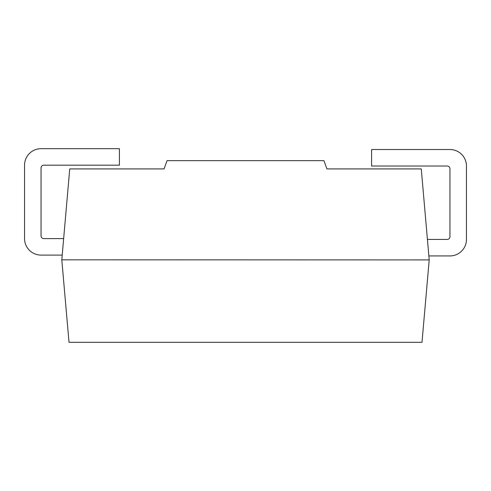 <?xml version="1.0" encoding="UTF-8"?>
<svg xmlns="http://www.w3.org/2000/svg" width="491" height="491" viewBox="0 0 491 491"><rect width="100%" height="100%" fill="white"/><g stroke="black" fill="none" stroke-linecap="round" stroke-linejoin="round"><path stroke-width="0.74" d="M427.434 239.436L447.203 239.436A2.75 2.75 0 0 0 449.952 236.687L449.952 168.775A2.75 2.75 0 0 0 447.203 166.026L371.595 166.026L371.595 149.528L449.952 149.528A16.498 16.498 0 0 1 466.45 166.026L466.45 239.436A16.498 16.498 0 0 1 449.952 255.934L428.876 255.934M429.208 259.911L421.996 342.313L69.016 342.313L61.798 259.831L429.208 259.911M429.208 259.831L421.266 168.922L326.945 168.922L323.937 160.667L167.063 160.667L164.055 168.922L69.734 168.922L61.798 259.831M62.197 255.093L41.048 255.093A16.498 16.498 0 0 1 24.55 238.595L24.55 165.185A16.498 16.498 0 0 1 41.048 148.687L119.405 148.687L119.405 165.185L43.797 165.185A2.75 2.75 0 0 0 41.048 167.934L41.048 235.846A2.75 2.75 0 0 0 43.797 238.595L63.64 238.595"/></g></svg>
